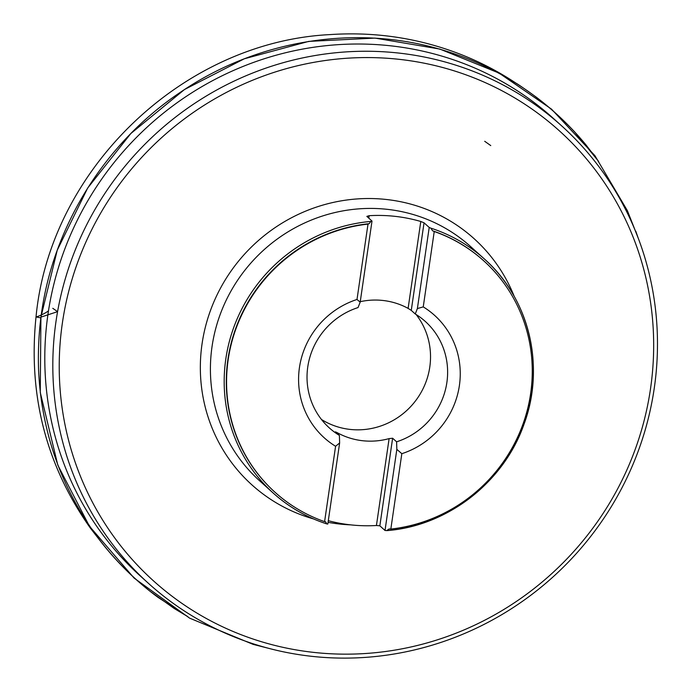 <?xml version="1.0" encoding="UTF-8"?>
<svg xmlns="http://www.w3.org/2000/svg" width="692" height="692" viewBox="0 0 692 692"><rect width="100%" height="100%" fill="white"/><g stroke="black" fill="none" stroke-linecap="round" stroke-linejoin="round"><path stroke-width="1.04" d="M326.451 523.792A157.62 152.11 -47.9 0 1 273.21 493.059A157.62 152.11 -47.9 0 1 225.826 358.88A157.62 152.11 -47.9 0 1 370.86 221.423L372.011 221.051L366.846 216.397L369.147 215.696A157.62 152.11 -47.9 0 1 420.788 221.483L424.049 222.807L411.273 310.388L415.252 313.978A71.665 69.165 -47.9 0 1 425.329 321.477A71.665 69.165 -47.9 0 1 446.876 382.486A71.665 69.165 -47.9 0 1 396.603 441.816L392.623 438.226L379.847 525.816L385.012 530.47L387.131 530.6C447.586 525.937 503.897 482.16 524.008 424.231C545.573 366.552 529.25 298.442 484.365 258.972A157.62 152.11 -47.9 0 1 524.155 423.66A157.62 152.11 -47.9 0 1 387.546 530.53M483.647 260.746A155.83 150.38 132.1 0 0 483.509 260.616A155.83 150.38 132.1 0 0 432.612 230.808L430.839 228.144L429.213 227.46L424.049 222.807M328.293 520.695A157.62 152.11 -47.9 0 0 376.431 525.505L379.847 525.816M327.809 524.06L326.736 523.887L325.655 521.854L324.591 521.638L335.585 446.271L339.634 442.966L327.809 524.06M370.86 221.423L369.156 223.698A155.83 150.38 132.1 0 0 235.202 329.859A155.83 150.38 132.1 0 0 274.759 492.038A155.83 150.38 132.1 0 0 274.897 492.168M372.011 221.051L360.177 302.153L357.003 299.472L367.997 224.104L369.156 223.698M432.612 230.808L434.239 231.517L423.245 306.893L417.38 308.563L429.213 227.46M386.716 530.6L389.12 528.956L390.833 529.06L401.827 453.692L396.836 449.368L385.012 530.47M430.839 228.144A157.62 152.11 -47.9 0 1 484.365 258.972L470.595 246.551A157.62 152.11 132.1 0 0 313.96 219.027A157.62 152.11 132.1 0 0 212.055 346.458A157.62 152.11 132.1 0 0 259.439 480.637L273.21 493.059C288.789 507.046 306.582 517.305 326.589 523.853L326.736 523.887M62.392 322.922A303.01 292.405 -47.9 0 1 540.919 115.564A303.01 292.405 -47.9 0 1 466.01 629.08A303.01 292.405 -47.9 0 1 62.392 322.922M56.035 321.183A308.225 297.448 -47.9 0 1 255.305 71.994A308.225 297.448 -47.9 0 1 561.593 125.814A308.225 297.448 -47.9 0 1 576.012 553.911A308.225 297.448 -47.9 0 1 148.694 583.564A308.225 297.448 -47.9 0 1 56.035 321.183M561.593 125.814L553.574 118.574A308.225 297.448 132.1 0 0 247.286 64.763A308.225 297.448 132.1 0 0 48.016 313.952A308.225 297.448 132.1 0 0 140.675 576.324L148.694 583.564M434.239 231.517A155.83 150.38 -47.9 0 1 483.794 260.867A155.83 150.38 -47.9 0 1 523.593 422.362A155.83 150.38 -47.9 0 1 390.833 529.06M324.591 521.638A155.83 150.38 -47.9 0 1 275.044 492.289A155.83 150.38 -47.9 0 1 235.237 330.802A155.83 150.38 -47.9 0 1 367.997 224.104M423.245 306.893A82.417 79.537 -47.9 0 1 459.393 385.539A82.417 79.537 -47.9 0 1 401.827 453.692M335.585 446.271A82.417 79.537 -47.9 0 1 299.437 367.625A82.417 79.537 -47.9 0 1 357.003 299.472M396.836 449.368L396.603 441.816M415.252 313.978L417.38 308.563M360.177 302.153L358.049 307.568A71.665 69.165 -47.9 0 0 308.987 360.567A71.665 69.165 -47.9 0 0 329.323 427.907A71.665 69.165 -47.9 0 0 339.4 435.406L339.634 442.966M339.4 435.406L335.421 431.825L337.471 432.82A71.665 69.165 132.1 0 0 389.112 438.607L392.623 438.226M411.273 310.388L408.107 308.381A71.665 69.165 132.1 0 0 360.247 301.669M416.117 314.514A71.665 69.165 -47.9 0 1 429.784 367.071A71.665 69.165 -47.9 0 1 321.443 419.464M369.147 215.696L368.784 218.153M408.107 308.381L420.788 221.483M376.431 525.505L389.112 438.607M337.471 432.82L337.359 433.573M52.782 308.312L57.574 311.651L40.923 317.118L40.88 317.913L36.027 316.919C37.204 316.867 44.418 313.96 48.475 310.864M313.528 518.922A165.812 160.008 -47.9 0 1 202.073 343.734A165.812 160.008 -47.9 0 1 344.287 200.369A165.812 160.008 -47.9 0 1 514.234 296.418M350.533 524.856A165.812 160.008 -47.9 0 1 328.06 522.33M490.758 145.588L484.711 141.289M268.237 648.222L253.16 644.382L189.625 618.155L134.101 578.071L89.406 526.179L57.817 465.119L40.266 392.485L40.923 317.118L57.246 250.184L87.711 187.973L130.831 133.53L184.505 89.528L244.267 58.803L308.744 41.39L374.96 38.095L439.844 49.071L499.053 73.075L551.524 109.146L594.938 155.691L627.393 210.679L638.214 238.135M638.206 238.1L635.749 231.137L638.206 238.1M267.302 647.971L268.193 648.214M40.88 317.913C51.9 227.685 104.873 142.362 181.382 91.621C258.488 39.254 358.11 23.762 444.679 50.663C495.394 66.337 538.748 93.455 574.741 132.008L598.58 161.383L586.107 145.052C571.082 126.852 554.292 110.763 535.738 96.776C511.578 79.493 517.348 84.355 516.301 83.351L511.397 80.16C495.887 70.281 479.599 61.934 462.533 55.109C420.191 38.337 375.99 31.503 329.937 34.6C182.636 41.944 49.997 169.41 36.027 316.919C27.991 394.933 46.113 465.344 90.41 528.143L101.785 542.848C118.194 563.66 136.999 581.868 158.191 597.481L187.878 616.693L174.125 608.424L150.06 591.262C131.843 576.765 115.46 560.226 100.92 541.646C76.042 509.174 58.543 473.726 48.431 435.32C43.527 416.394 40.413 397.563 39.107 378.818C37.472 358.248 38.821 333.146 40.88 317.913"/></g></svg>
